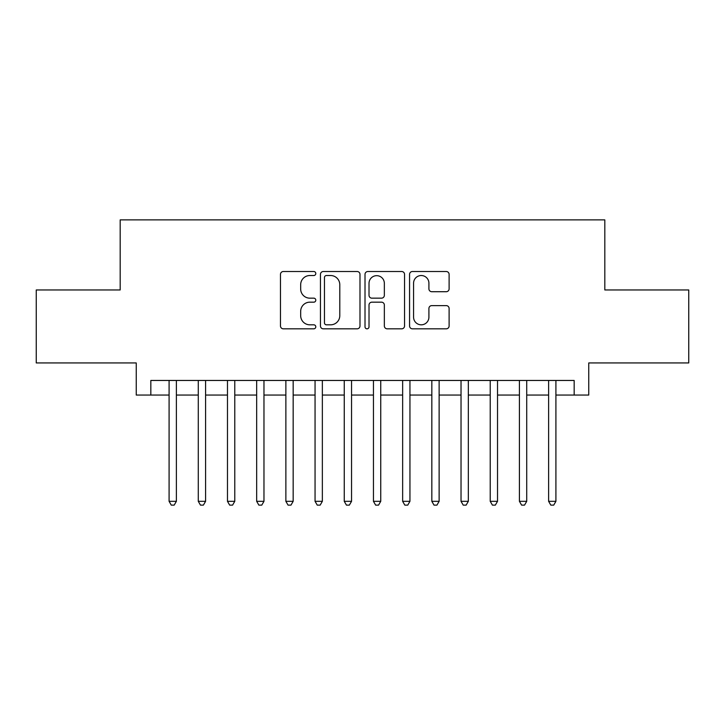 <?xml version="1.0" encoding="UTF-8"?>
<svg xmlns="http://www.w3.org/2000/svg" width="725" height="725" viewBox="0 0 725 725"><rect width="100%" height="100%" fill="white"/><g stroke="black" fill="none" stroke-linecap="round" stroke-linejoin="round"><path stroke-width="1.09" d="M315.792 273.515A2.003 2.003 0 0 0 313.78 271.513L283.339 271.513A2.864 2.864 0 0 0 280.475 274.376L280.475 325.96A2.864 2.864 0 0 0 283.339 328.824L313.78 328.824A2.003 2.003 0 0 0 315.792 326.821A2.003 2.003 0 0 0 313.78 324.818L309.847 324.818A9.171 9.171 0 0 1 300.676 315.647L300.676 311.342A9.171 9.171 0 0 1 309.847 302.171L313.78 302.171A2.003 2.003 0 0 0 315.792 300.168A2.003 2.003 0 0 0 313.78 298.165L309.847 298.165A9.171 9.171 0 0 1 300.676 288.994L300.676 284.698A9.171 9.171 0 0 1 309.847 275.527L313.78 275.527A2.003 2.003 0 0 0 315.792 273.515M446.247 291.713A2.864 2.864 0 0 0 449.11 288.849L449.11 274.376A2.864 2.864 0 0 0 446.247 271.513L412.434 271.513A2.864 2.864 0 0 0 409.571 274.376L409.571 325.96A2.864 2.864 0 0 0 412.434 328.824L446.247 328.824A2.864 2.864 0 0 0 449.11 325.96L449.11 308.478A2.864 2.864 0 0 0 446.247 305.615L431.774 305.615A2.864 2.864 0 0 0 428.91 308.478L428.91 317.151A7.667 7.667 0 0 1 421.243 324.818A7.667 7.667 0 0 1 413.576 317.151L413.576 283.194A7.667 7.667 0 0 1 421.243 275.527A7.667 7.667 0 0 1 428.91 283.194L428.91 288.849A2.864 2.864 0 0 0 431.774 291.713L446.247 291.713M150.836 395.053L150.836 380.453L574.164 380.453L574.164 395.053L588.754 395.053L588.754 362.935L688.75 362.935L688.75 289.955L604.813 289.955L604.813 219.883L120.187 219.883L120.187 289.955L36.25 289.955L36.25 362.935L136.246 362.935L136.246 395.053L169.088 395.053M359.99 274.376A2.864 2.864 0 0 0 357.126 271.513L323.314 271.513A2.864 2.864 0 0 0 320.45 274.376L320.45 325.96A2.864 2.864 0 0 0 323.314 328.824L357.126 328.824A2.864 2.864 0 0 0 359.99 325.96L359.99 274.376M367.874 271.513L401.686 271.513A2.864 2.864 0 0 1 404.55 274.376L404.55 325.96A2.864 2.864 0 0 1 401.686 328.824L387.213 328.824A2.864 2.864 0 0 1 384.35 325.96L384.35 305.044A2.864 2.864 0 0 0 381.486 302.171L371.889 302.171A2.864 2.864 0 0 0 369.016 305.044L369.016 326.821A2.003 2.003 0 0 1 367.013 328.824A2.003 2.003 0 0 1 365.01 326.821L365.01 274.376A2.864 2.864 0 0 1 367.874 271.513M176.383 395.053L198.278 395.053M205.583 395.053L227.478 395.053M234.773 395.053L256.668 395.053M263.972 395.053L285.868 395.053M293.163 395.053L315.058 395.053M322.353 395.053L344.257 395.053M351.553 395.053L373.447 395.053M380.743 395.053L402.647 395.053M409.942 395.053L431.837 395.053M439.132 395.053L461.028 395.053M468.332 395.053L490.227 395.053M497.522 395.053L519.417 395.053M526.722 395.053L548.617 395.053M555.912 395.053L574.164 395.053M326.468 275.527A2.003 2.003 0 0 0 324.456 277.53L324.456 322.806A2.003 2.003 0 0 0 326.468 324.818L330.618 324.818A9.171 9.171 0 0 0 339.789 315.647L339.789 284.698A9.171 9.171 0 0 0 330.618 275.527L326.468 275.527M384.35 283.33A7.667 7.667 0 0 0 376.683 275.672A7.667 7.667 0 0 0 369.016 283.33L369.016 295.302A2.864 2.864 0 0 0 371.889 298.165L381.486 298.165A2.864 2.864 0 0 0 384.35 295.302L384.35 283.33M176.383 380.453L176.383 501.319L169.088 501.319L169.088 380.453M176.383 501.319L174.19 505.117L171.272 505.117L169.088 501.319M205.583 380.453L205.583 501.319L198.278 501.319L198.278 380.453M205.583 501.319L203.39 505.117L200.472 505.117L198.278 501.319M234.773 380.453L234.773 501.319L227.478 501.319L227.478 380.453M234.773 501.319L232.58 505.117L229.662 505.117L227.478 501.319M263.972 380.453L263.972 501.319L256.668 501.319L256.668 380.453M263.972 501.319L261.779 505.117L258.861 505.117L256.668 501.319M293.163 380.453L293.163 501.319L285.868 501.319L285.868 380.453M293.163 501.319L290.97 505.117L288.052 505.117L285.868 501.319M322.353 380.453L322.353 501.319L315.058 501.319L315.058 380.453M322.353 501.319L320.169 505.117L317.251 505.117L315.058 501.319M351.553 380.453L351.553 501.319L344.257 501.319L344.257 380.453M351.553 501.319L349.359 505.117L346.441 505.117L344.257 501.319M380.743 380.453L380.743 501.319L373.447 501.319L373.447 380.453M380.743 501.319L378.559 505.117L375.641 505.117L373.447 501.319M409.942 380.453L409.942 501.319L402.647 501.319L402.647 380.453M409.942 501.319L407.749 505.117L404.831 505.117L402.647 501.319M439.132 380.453L439.132 501.319L431.837 501.319L431.837 380.453M439.132 501.319L436.948 505.117L434.03 505.117L431.837 501.319M468.332 380.453L468.332 501.319L461.028 501.319L461.028 380.453M468.332 501.319L466.139 505.117L463.221 505.117L461.028 501.319M497.522 380.453L497.522 501.319L490.227 501.319L490.227 380.453M497.522 501.319L495.338 505.117L492.42 505.117L490.227 501.319M526.722 380.453L526.722 501.319L519.417 501.319L519.417 380.453M526.722 501.319L524.528 505.117L521.61 505.117L519.417 501.319M555.912 380.453L555.912 501.319L548.617 501.319L548.617 380.453M555.912 501.319L553.728 505.117L550.81 505.117L548.617 501.319"/></g></svg>
